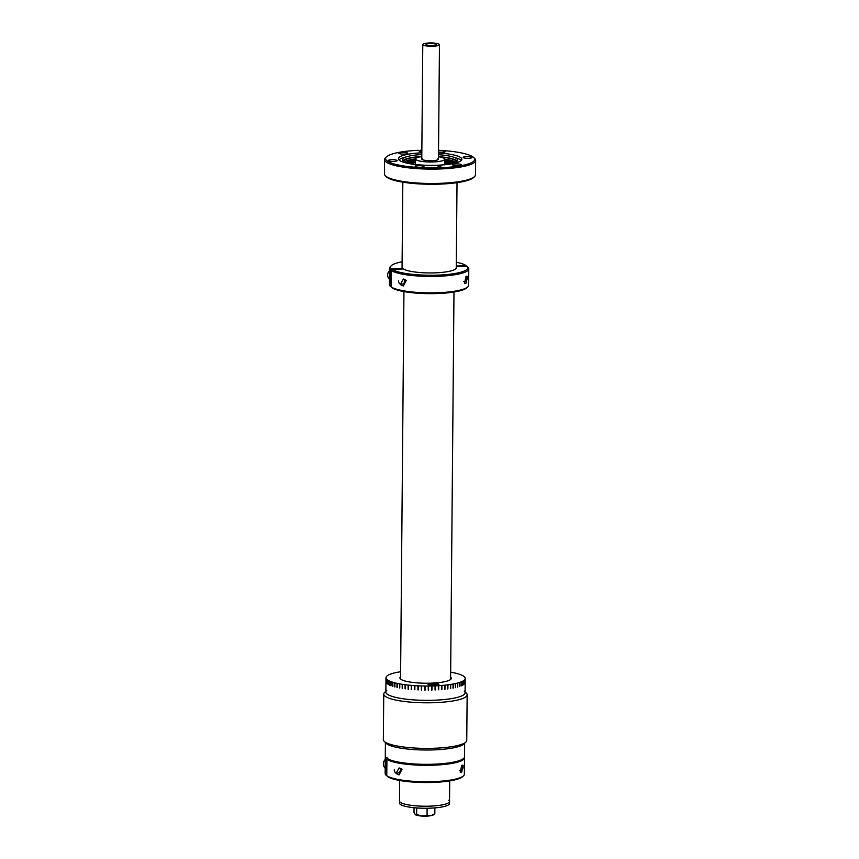 <?xml version="1.0" encoding="UTF-8"?>
<svg xmlns="http://www.w3.org/2000/svg" width="859" height="859" viewBox="0 0 859 859"><rect width="100%" height="100%" fill="white"/><g stroke="black" fill="none" stroke-linecap="round" stroke-linejoin="round"><path stroke-width="1.29" d="M423.036 44.958A8.343 1.664 -179.5 0 1 422.778 44.539A8.343 1.664 -179.5 0 1 430.101 42.95A8.343 1.664 -179.5 0 1 439.207 44.281A8.343 1.664 -179.5 0 1 439.464 44.689A8.343 1.664 -179.5 0 1 432.131 46.279A8.343 1.664 -179.5 0 1 423.036 44.958M436.136 44.41A5.175 1.031 -179.5 0 1 436.286 44.657A5.175 1.031 -179.5 0 1 431.755 45.645A5.175 1.031 -179.5 0 1 426.107 44.829A5.175 1.031 -179.5 0 1 425.946 44.571A5.175 1.031 -179.5 0 1 430.488 43.584A5.175 1.031 -179.5 0 1 436.136 44.41M384.574 159.591L384.456 173.969A45.538 9.116 0.5 0 0 385.401 175.848A45.538 9.116 0.5 0 0 441.075 183.3A45.538 9.116 0.5 0 0 474.544 176.621A45.538 9.116 0.5 0 0 475.521 174.764L475.65 160.386A45.538 9.116 -179.5 0 1 442.17 168.879A45.538 9.116 -179.5 0 1 441.204 168.922A45.538 9.116 -179.5 0 1 440.227 168.965A45.538 9.116 -179.5 0 1 384.574 159.591A45.538 9.116 -179.5 0 1 385.551 157.734L386.539 156.81A44.539 8.912 0.5 0 0 439.991 167.784L440.227 168.965M419.224 151.044A45.538 9.116 -179.5 0 1 419.997 151.012L421.833 152.494M438.036 166.206A31.729 6.346 0.5 0 0 438.809 166.174L442.17 168.879L441.934 167.698A44.539 8.912 0.5 0 0 473.728 157.573L474.705 158.518A45.538 9.116 -179.5 0 1 475.65 160.386M452.672 164.96A4.424 0.88 0.5 0 0 457.493 165.658A4.424 0.88 0.5 0 0 461.38 164.821A4.424 0.88 0.5 0 0 461.24 164.595A4.424 0.88 0.5 0 0 456.419 163.897A4.424 0.88 0.5 0 0 452.532 164.735A4.424 0.88 0.5 0 0 452.672 164.96M474.544 176.621L473.556 177.555A44.539 8.912 -179.5 0 1 440.828 184.084A44.539 8.912 -179.5 0 1 386.367 176.793L385.401 175.848M388.429 160.751A4.424 0.88 0.5 0 0 393.261 161.46A4.424 0.88 0.5 0 0 397.137 160.612A4.424 0.88 0.5 0 0 397.008 160.397A4.424 0.88 0.5 0 0 392.176 159.688A4.424 0.88 0.5 0 0 388.3 160.536A4.424 0.88 0.5 0 0 388.429 160.751M399.006 153.417A4.424 0.88 0.5 0 0 403.827 154.126A4.424 0.88 0.5 0 0 407.714 153.278A4.424 0.88 0.5 0 0 407.574 153.063A4.424 0.88 0.5 0 0 402.753 152.354A4.424 0.88 0.5 0 0 398.866 153.203A4.424 0.88 0.5 0 0 399.006 153.417M415.262 166.528A4.424 0.88 0.5 0 0 420.094 167.226A4.424 0.88 0.5 0 0 423.97 166.378A4.424 0.88 0.5 0 0 423.841 166.163A4.424 0.88 0.5 0 0 419.009 165.465A4.424 0.88 0.5 0 0 415.133 166.302A4.424 0.88 0.5 0 0 415.262 166.528M421.823 153.793A31.729 6.346 0.5 0 0 421.425 153.804L421.425 152.827A31.729 6.346 0.5 0 0 398.393 158.732A31.729 6.346 0.5 0 0 436.877 165.272L439.991 167.784M421.823 154.534A27.52 5.508 0.5 0 0 407.359 156.563L403.88 157.562A31.729 6.346 0.5 0 0 398.93 159.914M434.224 165.336A27.52 5.508 0.5 0 0 436.812 165.261A27.52 5.508 0.5 0 0 457.632 160.096A27.52 5.508 0.5 0 0 452.918 156.961A27.52 5.508 0.5 0 0 438.498 154.684M461.283 160.45A31.729 6.346 0.5 0 0 456.387 158.024L452.918 156.961M407.359 156.563A27.52 5.508 0.5 0 0 402.592 159.613A27.52 5.508 0.5 0 0 425.914 165.272M421.801 156.499A27.52 5.508 0.5 0 0 403.021 160.601M403.644 161.138A26.554 5.315 -179.5 0 1 420.642 156.767M404.632 161.728A26.554 5.315 -179.5 0 1 415.531 158.883M463.237 157.627A4.424 0.88 0.5 0 0 468.058 158.324A4.424 0.88 0.5 0 0 471.945 157.476A4.424 0.88 0.5 0 0 471.806 157.261A4.424 0.88 0.5 0 0 466.985 156.563A4.424 0.88 0.5 0 0 463.108 157.401A4.424 0.88 0.5 0 0 463.237 157.627M438.519 152.43A4.424 0.88 0.5 0 0 445.112 151.71A4.424 0.88 0.5 0 0 444.973 151.495A4.424 0.88 0.5 0 0 438.53 150.883M439.636 156.939A26.554 5.315 -179.5 0 1 456.558 161.599M444.715 159.14A26.554 5.315 -179.5 0 1 455.56 162.168M457.192 161.073A27.52 5.508 0.5 0 0 438.487 156.639M421.844 151.517L420.255 150.228L419.997 151.012M438.809 166.174L438.809 165.186A31.729 6.346 0.5 0 0 461.841 159.28A31.729 6.346 0.5 0 0 438.519 152.956M421.425 152.827L418.312 150.314A44.539 8.912 0.5 0 0 386.539 156.81M441.934 167.698L438.809 165.186M473.728 157.573A44.539 8.912 0.5 0 0 438.541 150.325M421.855 150.175A44.539 8.912 0.5 0 0 420.255 150.228M448.785 800.191A25.018 5.004 -179.5 0 1 449.536 801.426A25.018 5.004 -179.5 0 1 427.567 806.204A25.018 5.004 -179.5 0 1 400.251 802.231A25.018 5.004 -179.5 0 1 399.499 800.996L399.682 780.466M449.536 801.426A25.018 5.004 -179.5 0 1 427.567 806.204A25.018 5.004 -179.5 0 1 400.251 802.231A25.018 5.004 -179.5 0 1 399.499 800.996L399.478 803.036A25.018 5.004 -179.5 0 0 400.23 804.271A25.018 5.004 -179.5 0 0 427.546 808.244A25.018 5.004 -179.5 0 0 449.515 803.466L449.719 780.906M414.049 807.718L414.006 812.356L415.316 814.643A9.374 1.879 0.5 0 0 421.833 816.05A9.374 1.879 -179.5 0 0 430.928 815.674A9.374 1.879 -179.5 0 0 433.505 814.794L434.826 813.72L430.928 815.674L427.052 815.17L421.833 816.05L416.636 814.482L416.701 807.943M415.316 814.643A9.374 1.879 -179.5 0 1 415.294 814.633L416.636 814.482M434.826 813.72L434.879 807.9M427.052 815.17L427.106 808.255M402.817 182.183L402.066 267.278A27.101 5.422 0.5 0 0 402.882 268.62A27.101 5.422 0.5 0 0 432.474 272.926A27.101 5.422 0.5 0 0 456.279 267.75L457.02 182.656M451.007 163.618A21.904 4.381 0.5 0 0 444.694 161.589M415.509 161.331A21.904 4.381 0.5 0 0 409.152 163.253M450.664 672.157A39.611 7.924 -179.5 0 1 451.404 672.296L451.662 672.339A39.611 7.924 -179.5 0 1 453.928 672.79L454.153 672.833A39.611 7.924 -179.5 0 1 456.236 673.316L456.44 673.37A39.611 7.924 -179.5 0 1 458.298 673.896L458.491 673.95A39.611 7.924 -179.5 0 1 460.123 674.498L460.284 674.551A39.611 7.924 -179.5 0 1 461.691 675.12L461.82 675.185A39.611 7.924 -179.5 0 1 462.969 675.775L463.076 675.84A39.611 7.924 -179.5 0 1 463.967 676.452L464.053 676.516A39.611 7.924 -179.5 0 1 464.676 677.128L464.73 677.203A39.611 7.924 -179.5 0 1 465.095 677.826L465.095 677.891A39.611 7.924 -179.5 0 1 465.202 678.438L465.084 692.751A39.611 7.924 -179.5 0 1 430.295 700.321A39.611 7.924 -179.5 0 1 387.044 694.018A39.611 7.924 -179.5 0 1 385.852 692.064L385.981 677.74A39.611 7.924 -179.5 0 1 385.981 677.665L385.981 677.601A39.611 7.924 -179.5 0 1 386.174 676.978L386.206 676.913A39.611 7.924 -179.5 0 1 386.657 676.301L386.722 676.226A39.611 7.924 -179.5 0 1 387.452 675.625L387.538 675.571A39.611 7.924 -179.5 0 1 388.526 674.981L388.644 674.916A39.611 7.924 -179.5 0 1 389.889 674.358L390.029 674.294A39.611 7.924 -179.5 0 1 391.521 673.757L391.693 673.703A39.611 7.924 -179.5 0 1 393.411 673.198L393.605 673.145A39.611 7.924 -179.5 0 1 395.548 672.672L395.763 672.618A39.611 7.924 -179.5 0 1 397.91 672.189L398.147 672.146A39.611 7.924 -179.5 0 1 400.487 671.749L400.627 671.749M465.202 678.438A39.611 7.924 -179.5 0 1 465.202 678.513L465.17 682.604A39.611 7.924 -179.5 0 1 465.159 682.669L465.202 678.578A39.611 7.924 -179.5 0 1 465.009 679.201L464.977 683.292A39.611 7.924 -179.5 0 1 464.944 683.356L464.977 679.265A39.611 7.924 -179.5 0 1 464.526 679.888L464.483 683.968A39.611 7.924 -179.5 0 1 464.418 684.032L464.461 679.952A39.611 7.924 -179.5 0 1 463.731 680.553L463.699 684.634A39.611 7.924 -179.5 0 1 463.602 684.698L463.645 680.618A39.611 7.924 -179.5 0 1 462.657 681.198L462.625 685.289A39.611 7.924 -179.5 0 1 462.496 685.342L462.539 681.262A39.611 7.924 -179.5 0 1 461.294 681.821L461.262 685.911A39.611 7.924 -179.5 0 1 461.111 685.965L461.154 681.885A39.611 7.924 -179.5 0 1 459.662 682.422L459.629 686.502A39.611 7.924 -179.5 0 1 459.458 686.566L459.49 682.476A39.611 7.924 -179.5 0 1 457.772 682.98L457.74 687.071A39.611 7.924 -179.5 0 1 457.546 687.125L457.579 683.034A39.611 7.924 -179.5 0 1 455.635 683.506L455.603 687.597A39.611 7.924 -179.5 0 1 455.388 687.64L455.42 683.56A39.611 7.924 -179.5 0 1 453.273 683.989L453.241 688.08A39.611 7.924 -179.5 0 1 453.004 688.123L453.037 684.043A39.611 7.924 -179.5 0 1 450.696 684.43L450.664 688.521A39.611 7.924 -179.5 0 1 450.406 688.564L450.438 684.473A39.611 7.924 -179.5 0 1 447.936 684.827L447.893 688.907A39.611 7.924 -179.5 0 1 447.625 688.95L447.657 684.859A39.611 7.924 -179.5 0 1 444.994 685.171L444.962 689.251A39.611 7.924 -179.5 0 1 444.672 689.283L444.704 685.192A39.611 7.924 -179.5 0 1 441.913 685.45L441.88 689.541A39.611 7.924 -179.5 0 1 441.58 689.562L441.612 685.482A39.611 7.924 -179.5 0 1 438.702 685.686L438.67 689.766A39.611 7.924 -179.5 0 1 438.358 689.788L438.391 685.707A39.611 7.924 -179.5 0 1 435.395 685.858L435.363 689.938A39.611 7.924 -179.5 0 1 435.041 689.96L435.073 685.869A39.611 7.924 -179.5 0 1 432.013 685.965L431.98 690.056A39.611 7.924 -179.5 0 1 431.647 690.067L431.69 685.976A39.611 7.924 -179.5 0 1 428.587 686.019L428.544 690.11A39.611 7.924 -179.5 0 1 428.222 690.11L428.254 686.03A39.611 7.924 -179.5 0 1 425.13 686.019L425.098 690.099A39.611 7.924 -179.5 0 1 424.765 690.099L424.797 686.008A39.611 7.924 -179.5 0 1 421.683 685.944L421.64 690.035A39.611 7.924 -179.5 0 1 421.318 690.024L421.35 685.944A39.611 7.924 -179.5 0 1 418.258 685.826L418.226 689.906A39.611 7.924 -179.5 0 1 417.893 689.895L417.936 685.804A39.611 7.924 -179.5 0 1 414.897 685.632L414.854 689.723A39.611 7.924 -179.5 0 1 414.543 689.702L414.575 685.611A39.611 7.924 -179.5 0 1 411.611 685.396L411.579 689.476A39.611 7.924 -179.5 0 1 411.268 689.455L411.3 685.364A39.611 7.924 -179.5 0 1 408.433 685.095L408.401 689.176A39.611 7.924 -179.5 0 1 408.1 689.143L408.132 685.063A39.611 7.924 -179.5 0 1 405.384 684.741L405.351 688.832A39.611 7.924 -179.5 0 1 405.061 688.789L405.104 684.709A39.611 7.924 -179.5 0 1 402.495 684.344L402.463 688.424A39.611 7.924 -179.5 0 1 402.184 688.381L402.227 684.301A39.611 7.924 -179.5 0 1 399.779 683.893L399.746 687.973A39.611 7.924 -179.5 0 1 399.489 687.93L399.521 683.839A39.611 7.924 -179.5 0 1 397.255 683.399L397.223 687.479A39.611 7.924 -179.5 0 1 396.987 687.425L397.03 683.345A39.611 7.924 -179.5 0 1 394.947 682.862L394.915 686.942A39.611 7.924 -179.5 0 1 394.711 686.889L394.743 682.808A39.611 7.924 -179.5 0 1 392.885 682.293L392.842 686.373A39.611 7.924 -179.5 0 1 392.66 686.32L392.692 682.229A39.611 7.924 -179.5 0 1 391.06 681.681L391.017 685.772A39.611 7.924 -179.5 0 1 390.856 685.707L390.899 681.627A39.611 7.924 -179.5 0 1 389.492 681.058L389.46 685.138A39.611 7.924 -179.5 0 1 389.32 685.074L389.363 680.994A39.611 7.924 -179.5 0 1 388.214 680.403L388.171 684.483A39.611 7.924 -179.5 0 1 388.064 684.419L388.107 680.339A39.611 7.924 -179.5 0 1 387.216 679.737L387.173 683.818A39.611 7.924 -179.5 0 1 387.13 683.785A39.611 7.924 -179.5 0 1 387.098 683.753L387.13 679.662A39.611 7.924 -179.5 0 1 386.507 679.05L386.464 683.13A39.611 7.924 -179.5 0 1 386.41 683.066L386.453 678.986A39.611 7.924 -179.5 0 1 386.088 678.363L386.056 682.443A39.611 7.924 -179.5 0 1 386.035 682.379L386.067 678.288A39.611 7.924 -179.5 0 1 385.981 677.74M438.766 684.215A5.476 1.095 0.5 0 0 432.796 683.334A5.476 1.095 0.5 0 0 427.997 684.387A5.476 1.095 0.5 0 0 428.158 684.655A5.476 1.095 0.5 0 0 434.128 685.525A5.476 1.095 0.5 0 0 438.938 684.483A5.476 1.095 0.5 0 0 438.766 684.215M450.621 677.15A25.684 5.143 -179.5 0 1 451.276 678.309A25.684 5.143 -179.5 0 1 428.716 683.216A25.684 5.143 -179.5 0 1 400.681 679.136A25.684 5.143 -179.5 0 1 399.907 677.869A25.684 5.143 -179.5 0 1 400.584 676.709M462.507 685.299L462.539 681.262M461.111 685.933L461.154 681.885M459.458 686.534L459.49 682.476M457.546 687.093L457.579 683.034M453.004 688.102L453.037 684.043M450.406 688.542L450.438 684.473M447.625 688.929L447.657 684.859M444.672 689.262L444.704 685.192M441.58 689.541L441.612 685.482M438.358 689.766L438.391 685.707M431.647 690.045L431.69 685.976M428.222 690.088L428.254 686.03M425.13 685.997L425.098 690.088M421.683 685.944L421.64 690.013M418.279 685.804L418.226 689.895M414.918 685.622L414.854 689.702M408.465 685.085L408.401 689.165M405.384 684.741L405.351 688.811M402.495 684.344L402.463 688.403M399.779 683.893L399.746 687.952M394.947 682.862L394.915 686.921M391.06 681.681L391.017 685.74M389.492 681.058L389.46 685.095M388.214 680.403L388.182 684.44M387.173 683.753L387.13 679.662M392.885 682.293L392.842 686.341M397.255 683.399L397.223 687.458M411.644 685.375L411.579 689.466M435.341 689.927L435.073 685.869M455.388 687.619L455.42 683.56M463.602 684.634L463.645 680.618M464.934 679.201L464.987 681.949M463.774 682.712L463.935 684.108M463.849 684.108L463.871 682.744M463.871 682.497L463.849 684.355M386.614 743.69A39.611 7.924 0.5 0 0 428.265 750.014A39.611 7.924 0.5 0 0 464.515 743.067M385.412 742.563L385.294 756.06A39.611 7.924 0.5 0 0 386.486 758.014A39.611 7.924 0.5 0 0 429.736 764.317A39.611 7.924 0.5 0 0 464.526 756.747L464.644 743.25M386.7 690.443A39.611 7.924 0.5 0 0 435.116 700.182A39.611 7.924 0.5 0 0 464.257 691.119M465.084 691.935L466.287 693.095A41.704 8.343 -179.5 0 1 467.146 694.813A41.704 8.343 -179.5 0 1 435.599 702.63A41.704 8.343 -179.5 0 1 383.748 694.083A41.704 8.343 -179.5 0 1 384.649 692.386L385.863 691.237M383.748 694.083L383.35 739.674A41.704 8.343 0.5 0 0 384.22 741.392A41.704 8.343 0.5 0 0 435.202 748.221A41.704 8.343 0.5 0 0 465.857 742.101A41.704 8.343 0.5 0 0 466.748 740.404L467.146 694.813M465.857 742.101L463.796 744.044A39.611 7.924 -179.5 0 1 434.675 749.853A39.611 7.924 -179.5 0 1 386.239 743.368L384.22 741.392M436.147 685.407L435.61 685.461M432.721 685.514L432.721 684.795L435.61 684.977M430.778 685.364L432.721 684.795M437.811 685.128A4.585 0.923 0.5 0 0 433.462 684.462A4.585 0.923 0.5 0 0 429.103 685.053M403.333 286.015L406.296 280.335L403.397 279.046L400.262 284.597L403.333 286.015M465.975 283.395L467.35 276.437L466.029 276.426L464.483 283.245L465.975 283.395M467.962 267.213A39.611 7.924 -179.5 0 1 468.778 268.846A39.611 7.924 -179.5 0 1 438.809 276.276A39.611 7.924 -179.5 0 1 391.189 270.435L392.166 269.415A38.612 7.731 0.5 0 0 438.573 275.095A38.612 7.731 0.5 0 0 466.995 266.279L467.962 267.213M467.79 286.895L466.802 287.829A38.612 7.731 -179.5 0 1 430.595 293.66A38.612 7.731 -179.5 0 1 392.005 287.808L391.038 286.874A39.611 7.924 0.5 0 0 438.67 292.715A39.611 7.924 0.5 0 0 467.79 286.895A39.611 7.924 0.5 0 0 468.638 285.285L468.778 268.846M466.995 266.279L456.29 266.73M403.343 268.942L392.166 269.415M391.038 286.874L391.189 270.435M402.119 261.78A38.612 7.731 0.5 0 0 391.393 265.614A38.612 7.731 0.5 0 0 391.35 268.76L390.373 269.78A39.611 7.924 -179.5 0 1 389.557 268.158A39.611 7.924 -179.5 0 1 390.405 266.537L391.393 265.614M390.373 269.78L390.233 286.219A39.611 7.924 0.5 0 1 389.406 284.597L389.557 268.158M391.35 268.76L402.527 268.287M456.29 266.043L466.179 265.624A38.612 7.731 0.5 0 0 456.322 262.253M390.233 286.219L391.328 287.153M467.146 266.569L466.179 265.624M389.46 279.336A6.26 5.938 -51.1 0 1 389.535 270.531M389.481 276.823A6.26 5.938 -51.1 0 1 389.481 276.147M404.159 279.239A3.178 3.017 -51.1 0 1 401.604 284.254A3.178 3.017 -51.1 0 1 398.619 280.635M466.501 276.254A3.178 3.017 -51.1 0 1 463.656 281.591M399.07 774.893L402.033 769.213L399.124 767.935L395.988 773.476L399.07 774.893M461.702 772.273L463.087 765.315L461.766 765.315L460.209 772.123L461.702 772.273M464.44 757.241A39.611 7.924 -179.5 0 1 464.515 757.724A39.611 7.924 -179.5 0 1 434.547 765.154A39.611 7.924 -179.5 0 1 386.915 759.313L387.903 758.293M463.516 775.784L462.529 776.708A38.612 7.731 -179.5 0 1 426.322 782.538A38.612 7.731 -179.5 0 1 387.742 776.697L386.775 775.752A39.611 7.924 0.5 0 0 434.407 781.593A39.611 7.924 0.5 0 0 463.516 775.784A39.611 7.924 0.5 0 0 464.365 774.163L464.515 757.724M386.775 775.752L386.915 759.313M387.087 757.638L386.11 758.658A39.611 7.924 -179.5 0 1 385.283 757.037A39.611 7.924 -179.5 0 1 385.369 756.543M386.11 758.658L385.959 775.097A39.611 7.924 0.5 0 1 385.143 773.476L385.283 757.037M385.959 775.097L387.065 776.031M399.897 768.118A3.178 3.017 -51.1 0 1 397.341 773.132A3.178 3.017 -51.1 0 1 394.356 769.514M385.197 768.225A6.26 5.938 -51.1 0 1 385.262 759.41M385.219 765.702A6.26 5.938 -51.1 0 1 385.219 765.036M462.239 765.144A3.178 3.017 -51.1 0 1 459.382 770.48M421.801 156.606A14.592 2.921 0.5 0 0 415.531 158.947A14.592 2.921 0.5 0 0 416.518 160.021A14.592 2.921 0.5 0 0 432.796 161.964A14.592 2.921 0.5 0 0 444.715 159.205A14.592 2.921 0.5 0 0 443.727 158.131A14.592 2.921 0.5 0 0 438.477 156.746M444.715 159.205L444.672 164.09A14.592 2.921 -179.5 0 1 444.35 164.692M422.037 158.593A8.343 1.664 0.5 0 0 422.349 159.613A8.343 1.664 0.5 0 0 433.14 160.654A8.343 1.664 0.5 0 0 437.897 158.539M415.799 164.445A14.592 2.921 -179.5 0 1 415.488 163.833L415.531 158.947M410.323 163.521A21.894 4.381 -179.5 0 1 415.198 162.233M444.683 162.437A21.894 4.381 -179.5 0 1 449.837 163.865M406.457 162.48A24.116 4.832 -179.5 0 1 415.52 159.677M444.704 159.935A24.116 4.832 -179.5 0 1 453.477 162.673A24.116 4.832 -179.5 0 1 453.724 162.888M407.456 162.791A24.116 4.832 -179.5 0 1 415.509 160.687M444.704 160.944A24.116 4.832 -179.5 0 1 452.714 163.189M445.993 164.488A16.353 3.275 0.5 0 0 446.229 163.94A16.353 3.275 0.5 0 0 445.735 163.135A16.353 3.275 0.5 0 0 444.683 162.534M415.498 162.126A16.353 3.275 0.5 0 0 413.533 163.661A16.353 3.275 0.5 0 0 413.705 164.144M421.78 159.001L422.778 44.539M438.466 159.151L439.464 44.689M450.599 679.469L453.981 292.028M400.562 679.039L403.945 291.588"/></g></svg>
